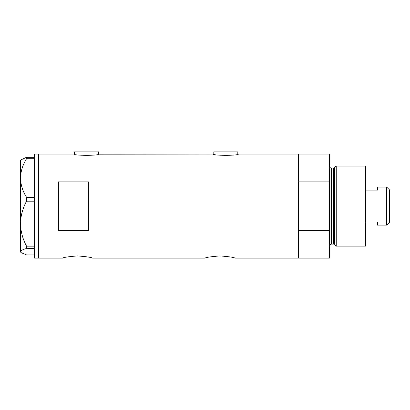 <?xml version="1.0" encoding="UTF-8"?>
<svg xmlns="http://www.w3.org/2000/svg" width="410" height="410" viewBox="0 0 410 410"><rect width="100%" height="100%" fill="white"/><g stroke="black" fill="none" stroke-linecap="round" stroke-linejoin="round"><path stroke-width="0.61" d="M99.041 154.073C99.82 155.723 73.252 155.723 74.031 154.073L74.528 154.191L74.528 151.869L98.543 151.869L98.543 154.191L213.302 154.073C212.529 155.723 239.097 155.723 238.318 154.073L237.815 154.191L237.815 151.869L213.805 151.869L213.805 154.191L213.302 154.073M62.525 258.131C63.406 257.403 68.408 256.665 77.531 255.917C86.648 256.665 91.65 257.403 92.537 258.131C91.65 257.403 86.648 256.665 77.536 255.917C68.408 256.665 63.406 257.403 62.525 258.131L38.509 258.131L38.509 154.073L38.509 258.131L34.507 258.131L34.507 248.527L26.537 248.527L26.537 246.164C22.714 239.04 20.705 231.542 20.5 223.675C20.71 215.778 22.719 208.28 26.537 201.187L26.537 197.338C22.734 191.306 20.725 184.874 20.5 178.048C20.7 171.318 22.709 164.892 26.537 158.757L26.537 157.276L20.5 160.074L20.5 251.725C20.7 250.612 22.709 249.546 26.537 248.527M205 258.131C205.887 257.403 210.889 256.665 220.006 255.917C229.123 256.665 234.125 257.403 235.017 258.131C234.125 257.403 229.128 256.665 220.016 255.917C210.889 256.665 205.881 257.403 205 258.131L92.537 258.131M88.534 230.364L88.534 181.84L58.522 181.84L58.522 230.364L88.534 230.364M235.017 258.131L298.449 258.131L298.449 230.364L329.466 230.364L329.466 258.131L298.449 258.131L298.449 154.073L238.318 154.073M74.031 154.073L34.507 154.073L34.507 158.757L26.537 158.757M34.507 158.757L34.507 201.187L26.537 201.187M34.507 201.187L34.507 248.527M26.537 197.338L34.507 197.338M26.537 157.276L34.507 157.276M34.507 254.923L26.537 254.923L20.905 252.529L20.5 251.725L20.905 252.529M26.537 246.164L34.507 246.164M334.575 244.862L334.575 167.336L336.22 166.081L336.22 246.123L334.575 244.862A0.999 0.999 0 0 0 333.612 244.119L331.47 244.119A1.999 1.999 0 0 0 329.466 246.123M334.575 167.336A0.999 0.999 0 0 1 333.612 168.079L331.47 168.079A1.999 1.999 0 0 1 329.466 166.081M336.22 166.081L365.489 166.081L365.489 246.123L336.22 246.123M329.466 154.073L329.466 181.84L298.449 181.84L298.449 154.073L329.466 154.073M329.466 230.364L329.466 181.84M386.697 187.088L389.5 189.891L389.5 222.307L386.697 225.11L386.697 187.088L377.492 187.088L377.492 190.127L365.489 190.127M386.697 225.11L377.492 225.11L377.492 222.076L365.489 222.076M333.612 244.119L333.612 168.079M331.47 168.079L331.47 244.119"/></g></svg>
